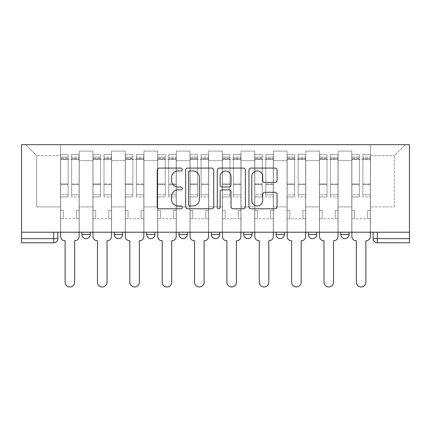 <?xml version="1.0" encoding="UTF-8"?>
<svg xmlns="http://www.w3.org/2000/svg" width="431" height="431" viewBox="0 0 431 431"><rect width="100%" height="100%" fill="white"/><g stroke="black" fill="none" stroke-linecap="round" stroke-linejoin="round"><path stroke-width="0.32" stroke-dasharray="2.15 1.62" d="M182.313 169.502A1.428 1.428 0 0 0 180.885 168.079L159.255 168.079A2.036 2.036 0 0 0 157.218 170.116L157.218 206.761A2.036 2.036 0 0 0 159.255 208.798L180.885 208.798A1.428 1.428 0 0 0 182.313 207.376A1.428 1.428 0 0 0 180.885 205.948L178.089 205.948A6.513 6.513 0 0 1 171.57 199.434L171.57 196.38A6.513 6.513 0 0 1 178.089 189.866L180.885 189.866A1.428 1.428 0 0 0 182.313 188.439A1.428 1.428 0 0 0 180.885 187.011L178.089 187.011A6.513 6.513 0 0 1 171.57 180.497L171.57 177.443A6.513 6.513 0 0 1 178.089 170.929L180.885 170.929A1.428 1.428 0 0 0 182.313 169.502M340.792 232.207L349.088 232.207L340.792 232.207L340.792 234.491A4.148 4.148 0 0 0 344.94 238.639A4.148 4.148 0 0 0 349.088 234.491L340.792 234.491M308.429 232.207L316.726 232.207L316.726 234.491A4.148 4.148 0 0 1 312.577 238.639A4.148 4.148 0 0 1 308.429 234.491L308.429 232.207L316.726 232.207M276.072 232.207L284.368 232.207L284.368 234.491A4.148 4.148 0 0 1 280.22 238.639A4.148 4.148 0 0 1 276.072 234.491L276.072 232.207L284.368 232.207M252.006 232.207L243.709 232.207L252.006 232.207L252.006 234.491L243.709 234.491A4.148 4.148 0 0 0 247.857 238.639M243.709 232.207L243.709 234.491M219.648 232.207L211.352 232.207L219.648 232.207L219.648 234.491A4.148 4.148 0 0 1 215.5 238.639A4.148 4.148 0 0 0 219.648 234.491L211.352 234.491M178.994 232.207L187.291 232.207L178.994 232.207L178.994 234.491A4.148 4.148 0 0 0 183.143 238.639M146.632 232.207L154.928 232.207L146.632 232.207M114.274 232.207L122.571 232.207L114.274 232.207M81.912 232.207L90.208 232.207L81.912 232.207M373.149 232.207L373.149 238.639A4.148 4.148 0 0 0 377.297 242.788L409.45 242.788L409.45 238.639L373.149 238.639A4.148 4.148 0 0 0 377.297 242.788L377.297 232.207L373.149 232.207L409.45 232.207L409.45 144.671L21.55 144.671L21.55 232.207L409.45 232.207L409.45 238.639M57.851 232.207L57.851 238.639L21.55 238.639L21.55 242.788L53.703 242.788L53.703 232.207L57.851 232.207L21.55 232.207L21.55 238.639M79.218 160.644L79.218 206.902L79.218 160.644L92.907 160.644L92.907 151.098L92.907 206.902L92.907 160.644L79.218 160.644M79.218 232.207L79.218 151.098L92.907 151.098L79.218 151.098L79.218 232.207L79.218 218.722L60.55 218.722L79.218 218.722L79.218 232.207L60.55 232.207L60.55 144.671L370.45 144.671L25.698 144.671L60.55 144.671L60.55 206.902L60.55 155.666L36.694 155.666L60.55 155.666L60.55 144.671L60.55 232.207L60.55 218.722L60.55 232.207L79.218 232.207M92.907 232.207L92.907 151.098L79.218 151.098L92.907 151.098L92.907 232.207L92.907 218.722L111.575 218.722L92.907 218.722L92.907 232.207L111.575 232.207L111.575 151.098L111.575 160.644L111.575 151.098L125.265 151.098L125.265 160.644L125.265 151.098L111.575 151.098L111.575 232.207L111.575 218.722L111.575 232.207L92.907 232.207M111.575 206.902L111.575 160.644L111.575 206.902L125.265 206.902L125.265 160.644L125.265 206.902L111.575 206.902M125.265 232.207L125.265 151.098L111.575 151.098L125.265 151.098L125.265 232.207L125.265 218.722L143.938 218.722L125.265 218.722L125.265 232.207L143.938 232.207L143.938 151.098L143.938 160.644L143.938 151.098L157.627 151.098L157.627 160.644L157.627 151.098L143.938 151.098L143.938 232.207L143.938 218.722L143.938 232.207L125.265 232.207M143.938 206.902L143.938 160.644L143.938 206.902L157.627 206.902L157.627 160.644L157.627 206.902L143.938 206.902M157.627 232.207L157.627 151.098L143.938 151.098L157.627 151.098L157.627 232.207L157.627 218.722L176.295 218.722L157.627 218.722L157.627 232.207L176.295 232.207L176.295 151.098L176.295 160.644L176.295 151.098L189.985 151.098L189.985 160.644L189.985 151.098L176.295 151.098L176.295 232.207L176.295 218.722L176.295 232.207L157.627 232.207M176.295 206.902L176.295 160.644L176.295 206.902L189.985 206.902L189.985 160.644L189.985 206.902L176.295 206.902M189.985 232.207L189.985 151.098L176.295 151.098L189.985 151.098L189.985 232.207L189.985 218.722L208.652 218.722L189.985 218.722L189.985 232.207L208.652 232.207L208.652 151.098L208.652 160.644L208.652 151.098L222.348 151.098L222.348 160.644L222.348 151.098L208.652 151.098L208.652 232.207L208.652 218.722L208.652 232.207L189.985 232.207M208.652 206.902L208.652 160.644L208.652 206.902L222.348 206.902L222.348 160.644L222.348 206.902L208.652 206.902M222.348 232.207L222.348 151.098L208.652 151.098L222.348 151.098L222.348 232.207L222.348 218.722L241.015 218.722L222.348 218.722L222.348 232.207L241.015 232.207L241.015 151.098L241.015 160.644L241.015 151.098L254.705 151.098L254.705 160.644L254.705 151.098L241.015 151.098L241.015 232.207L241.015 218.722L241.015 232.207L222.348 232.207M241.015 206.902L241.015 160.644L241.015 206.902L254.705 206.902L254.705 160.644L254.705 206.902L241.015 206.902M254.705 232.207L254.705 151.098L241.015 151.098L254.705 151.098L254.705 232.207L254.705 218.722L273.373 218.722L254.705 218.722L254.705 232.207L273.373 232.207L273.373 151.098L273.373 160.644L273.373 151.098L287.062 151.098L287.062 160.644L287.062 151.098L273.373 151.098L273.373 232.207L273.373 218.722L273.373 232.207L254.705 232.207M273.373 206.902L273.373 160.644L273.373 206.902L287.062 206.902L287.062 160.644L287.062 206.902L273.373 206.902M287.062 232.207L287.062 151.098L273.373 151.098L287.062 151.098L287.062 232.207L287.062 218.722L305.735 218.722L287.062 218.722L287.062 232.207L305.735 232.207L305.735 151.098L305.735 160.644L305.735 151.098L319.425 151.098L319.425 160.644L319.425 151.098L305.735 151.098L305.735 232.207L305.735 218.722L305.735 232.207L287.062 232.207M305.735 206.902L305.735 160.644L305.735 206.902L319.425 206.902L319.425 160.644L319.425 206.902L305.735 206.902M319.425 232.207L319.425 151.098L305.735 151.098L319.425 151.098L319.425 232.207L319.425 218.722L338.093 218.722L319.425 218.722L319.425 232.207L338.093 232.207L338.093 151.098L338.093 160.644L338.093 151.098L351.782 151.098L351.782 160.644L351.782 151.098L338.093 151.098L338.093 232.207L338.093 218.722L338.093 232.207L319.425 232.207M338.093 206.902L338.093 160.644L338.093 206.902L351.782 206.902L351.782 160.644L351.782 206.902L338.093 206.902M351.782 232.207L351.782 151.098L338.093 151.098L351.782 151.098L351.782 232.207L351.782 218.722L370.45 218.722L351.782 218.722L351.782 232.207L370.45 232.207L370.45 144.671L405.302 144.671L370.45 144.671L370.45 155.666L394.306 155.666L370.45 155.666L370.45 206.902L370.45 144.671L370.45 232.207L351.782 232.207L370.45 232.207L370.45 218.722L370.45 232.207L351.782 232.207M79.218 206.902L92.907 206.902L79.218 206.902M36.694 206.902L36.694 155.666L36.694 206.902L60.55 206.902L36.694 206.902M394.306 206.902L394.306 155.666L405.302 144.671L394.306 155.666L394.306 206.902L370.45 206.902L394.306 206.902M409.45 232.207L377.297 232.207M21.55 232.207L53.703 232.207M154.928 234.491A4.148 4.148 0 0 1 150.78 238.639A4.148 4.148 0 0 1 146.632 234.491L154.928 234.491A4.148 4.148 0 0 1 150.78 238.639M25.698 144.671L36.694 155.666L25.698 144.671M213.717 206.761L213.717 170.116A2.036 2.036 0 0 0 211.68 168.079L187.657 168.079A2.036 2.036 0 0 0 185.621 170.116L185.621 206.761A2.036 2.036 0 0 0 187.657 208.798L211.68 208.798A2.036 2.036 0 0 0 213.717 206.761M189.899 170.929A1.428 1.428 0 0 0 188.471 172.352L188.471 204.526A1.428 1.428 0 0 0 189.899 205.948L192.851 205.948A6.513 6.513 0 0 0 199.364 199.434L199.364 177.443A6.513 6.513 0 0 0 192.851 170.929L189.899 170.929M219.32 168.079L243.343 168.079A2.036 2.036 0 0 1 245.379 170.116L245.379 206.761A2.036 2.036 0 0 1 243.343 208.798L233.063 208.798A2.036 2.036 0 0 1 231.027 206.761L231.027 191.897A2.036 2.036 0 0 0 228.99 189.866L222.17 189.866A2.036 2.036 0 0 0 220.133 191.897L220.133 207.376A1.428 1.428 0 0 1 218.706 208.798A1.428 1.428 0 0 1 217.283 207.376L217.283 170.116A2.036 2.036 0 0 1 219.32 168.079M231.027 176.478A5.447 5.447 0 0 0 225.58 171.032A5.447 5.447 0 0 0 220.133 176.478L220.133 184.974A2.036 2.036 0 0 0 222.17 187.011L228.99 187.011A2.036 2.036 0 0 0 231.027 184.974L231.027 176.478M264.72 182.432L275.005 182.432A2.036 2.036 0 0 0 277.041 180.395L277.041 170.116A2.036 2.036 0 0 0 275.005 168.079L250.977 168.079A2.036 2.036 0 0 0 248.94 170.116L248.94 206.761A2.036 2.036 0 0 0 250.977 208.798L275.005 208.798A2.036 2.036 0 0 0 277.041 206.761L277.041 194.343A2.036 2.036 0 0 0 275.005 192.307L264.72 192.307A2.036 2.036 0 0 0 262.689 194.343L262.689 200.501A5.447 5.447 0 0 1 257.242 205.948A5.447 5.447 0 0 1 251.796 200.501L251.796 176.376A5.447 5.447 0 0 1 257.242 170.929A5.447 5.447 0 0 1 262.689 176.376L262.689 180.395A2.036 2.036 0 0 0 264.72 182.432M79.11 236.565L79.11 218.722L76.416 218.722L76.416 210.425L76.416 218.722L76.416 210.425L76.416 218.722L79.11 218.722L79.11 210.425L76.416 210.425L79.11 210.425L76.416 210.425L79.11 210.425L79.11 159.605L79.11 232.207L79.11 218.722L76.416 218.722L79.11 218.722L79.11 157.116L79.11 194.828L71.643 194.828L79.11 194.828L79.11 196.945L79.11 154.422L79.11 236.565A4.148 4.148 0 0 1 74.962 240.713A4.148 4.148 0 0 0 79.11 236.565A4.148 4.148 0 0 1 74.962 240.713L74.655 240.713L74.655 282.197A4.773 4.773 0 0 1 69.881 286.971A4.773 4.773 0 0 1 65.113 282.197A4.773 4.773 0 0 0 69.881 286.971A4.773 4.773 0 0 0 74.655 282.197A4.773 4.773 0 0 1 69.881 286.971A4.773 4.773 0 0 1 65.113 282.197L65.113 240.713L64.801 240.713A4.148 4.148 0 0 1 60.652 236.565A4.148 4.148 0 0 0 64.801 240.713A4.148 4.148 0 0 1 60.652 236.565L60.652 218.722L63.346 218.722L60.652 218.722L60.652 232.207L60.652 157.116L60.652 194.828L68.12 194.828L68.12 184.63L60.652 184.63L60.652 196.945L68.12 196.945L68.12 154.422L68.12 159.605L71.643 159.605L60.652 159.605L60.652 236.565M71.643 158.953L71.643 157.116L71.643 159.605L79.11 159.605L79.11 157.116L79.11 196.945L71.643 196.945L79.11 196.945L79.11 154.422L79.11 159.605L71.643 159.605L79.11 159.605L71.643 159.605L71.643 154.422L71.643 159.605L71.643 157.116L79.11 157.116L71.643 157.116L71.643 184.63L79.11 184.63L71.643 184.63L71.643 196.945L71.643 154.422L79.11 154.422L71.643 154.422L71.643 158.242L79.11 158.242L71.643 158.242L71.643 183.918L79.11 183.918L71.643 183.918L71.643 196.945L71.643 158.953L79.11 158.953L71.643 158.953M60.652 210.425L60.652 157.116L60.652 184.63L68.12 184.63L68.12 157.116L68.12 159.605L60.652 159.605L68.12 159.605L68.12 157.116L60.652 157.116L68.12 157.116L68.12 196.945L60.652 196.945L60.652 154.422L60.652 159.605L68.12 159.605L68.12 154.422L60.652 154.422L60.652 218.722L63.346 218.722L63.346 210.425L60.652 210.425L63.346 210.425L60.652 210.425L63.346 210.425L63.346 218.722L63.346 210.425L63.346 218.722L60.652 218.722L60.652 210.425M65.113 282.197L65.113 240.713L64.801 240.713M68.12 194.828L60.652 194.828L60.652 196.945L60.652 154.422L68.12 154.422L68.12 158.242L60.652 158.242L68.12 158.242L68.12 183.918L60.652 183.918L68.12 183.918L68.12 194.828M74.962 240.713L74.655 240.713L74.655 282.197M111.473 236.565L111.473 218.722L108.774 218.722L108.774 210.425L108.774 218.722L108.774 210.425L108.774 218.722L111.473 218.722L111.473 210.425L108.774 210.425L111.473 210.425L108.774 210.425L111.473 210.425L111.473 159.605L111.473 232.207L111.473 218.722L108.774 218.722L111.473 218.722L111.473 157.116L111.473 194.828L104.006 194.828L111.473 194.828L111.473 196.945L111.473 154.422L111.473 236.565A4.148 4.148 0 0 1 107.324 240.713A4.148 4.148 0 0 0 111.473 236.565A4.148 4.148 0 0 1 107.324 240.713L107.012 240.713L107.012 282.197A4.773 4.773 0 0 1 102.244 286.971A4.773 4.773 0 0 1 97.471 282.197A4.773 4.773 0 0 0 102.244 286.971A4.773 4.773 0 0 0 107.012 282.197A4.773 4.773 0 0 1 102.244 286.971A4.773 4.773 0 0 1 97.471 282.197L97.471 240.713L97.158 240.713A4.148 4.148 0 0 1 93.01 236.565A4.148 4.148 0 0 0 97.158 240.713A4.148 4.148 0 0 1 93.01 236.565L93.01 218.722L95.709 218.722L93.01 218.722L93.01 232.207L93.01 157.116L93.01 194.828L100.477 194.828L100.477 184.63L93.01 184.63L93.01 196.945L100.477 196.945L100.477 154.422L100.477 159.605L104.006 159.605L93.01 159.605L93.01 236.565M104.006 158.953L104.006 157.116L104.006 159.605L111.473 159.605L111.473 157.116L111.473 196.945L104.006 196.945L111.473 196.945L111.473 154.422L111.473 159.605L104.006 159.605L111.473 159.605L104.006 159.605L104.006 154.422L104.006 159.605L104.006 157.116L111.473 157.116L104.006 157.116L104.006 184.63L111.473 184.63L104.006 184.63L104.006 196.945L104.006 154.422L111.473 154.422L104.006 154.422L104.006 158.242L111.473 158.242L104.006 158.242L104.006 183.918L111.473 183.918L104.006 183.918L104.006 196.945L104.006 158.953L111.473 158.953L104.006 158.953M93.01 210.425L93.01 157.116L93.01 184.63L100.477 184.63L100.477 157.116L100.477 159.605L93.01 159.605L100.477 159.605L100.477 157.116L93.01 157.116L100.477 157.116L100.477 196.945L93.01 196.945L93.01 154.422L93.01 159.605L100.477 159.605L100.477 154.422L93.01 154.422L93.01 218.722L95.709 218.722L95.709 210.425L93.01 210.425L95.709 210.425L93.01 210.425L95.709 210.425L95.709 218.722L95.709 210.425L95.709 218.722L93.01 218.722L93.01 210.425M143.83 236.565L143.83 218.722L141.136 218.722L141.136 210.425L141.136 218.722L141.136 210.425L141.136 218.722L143.83 218.722L143.83 210.425L141.136 210.425L143.83 210.425L141.136 210.425L143.83 210.425L143.83 159.605L143.83 232.207L143.83 218.722L141.136 218.722L143.83 218.722L143.83 157.116L143.83 194.828L136.363 194.828L143.83 194.828L143.83 196.945L143.83 154.422L143.83 236.565A4.148 4.148 0 0 1 139.682 240.713A4.148 4.148 0 0 0 143.83 236.565A4.148 4.148 0 0 1 139.682 240.713L139.375 240.713L139.375 282.197A4.773 4.773 0 0 1 134.601 286.971A4.773 4.773 0 0 1 129.828 282.197A4.773 4.773 0 0 0 134.601 286.971A4.773 4.773 0 0 0 139.375 282.197A4.773 4.773 0 0 1 134.601 286.971A4.773 4.773 0 0 1 129.828 282.197L129.828 240.713L129.521 240.713A4.148 4.148 0 0 1 125.373 236.565A4.148 4.148 0 0 0 129.521 240.713A4.148 4.148 0 0 1 125.373 236.565L125.373 218.722L128.066 218.722L125.373 218.722L125.373 232.207L125.373 157.116L125.373 194.828L132.84 194.828L132.84 184.63L125.373 184.63L125.373 196.945L132.84 196.945L132.84 154.422L132.84 159.605L136.363 159.605L125.373 159.605L125.373 236.565M136.363 158.953L136.363 157.116L136.363 159.605L143.83 159.605L143.83 157.116L143.83 196.945L136.363 196.945L143.83 196.945L143.83 154.422L143.83 159.605L136.363 159.605L143.83 159.605L136.363 159.605L136.363 154.422L136.363 159.605L136.363 157.116L143.83 157.116L136.363 157.116L136.363 184.63L143.83 184.63L136.363 184.63L136.363 196.945L136.363 154.422L143.83 154.422L136.363 154.422L136.363 158.242L143.83 158.242L136.363 158.242L136.363 183.918L143.83 183.918L136.363 183.918L136.363 196.945L136.363 158.953L143.83 158.953L136.363 158.953M125.373 210.425L125.373 157.116L125.373 184.63L132.84 184.63L132.84 157.116L132.84 159.605L125.373 159.605L132.84 159.605L132.84 157.116L125.373 157.116L132.84 157.116L132.84 196.945L125.373 196.945L125.373 154.422L125.373 159.605L132.84 159.605L132.84 154.422L125.373 154.422L125.373 218.722L128.066 218.722L128.066 210.425L125.373 210.425L128.066 210.425L125.373 210.425L128.066 210.425L128.066 218.722L128.066 210.425L128.066 218.722L125.373 218.722L125.373 210.425M97.471 282.197L97.471 240.713L97.158 240.713M100.477 194.828L93.01 194.828L93.01 196.945L93.01 154.422L100.477 154.422L100.477 158.242L93.01 158.242L100.477 158.242L100.477 183.918L93.01 183.918L100.477 183.918L100.477 194.828M107.324 240.713L107.012 240.713L107.012 282.197M129.828 282.197L129.828 240.713L129.521 240.713M132.84 194.828L125.373 194.828L125.373 196.945L125.373 154.422L132.84 154.422L132.84 158.242L125.373 158.242L132.84 158.242L132.84 183.918L125.373 183.918L132.84 183.918L132.84 194.828M139.682 240.713L139.375 240.713L139.375 282.197M176.193 236.565L176.193 218.722L173.494 218.722L173.494 210.425L173.494 218.722L173.494 210.425L173.494 218.722L176.193 218.722L176.193 210.425L173.494 210.425L176.193 210.425L173.494 210.425L176.193 210.425L176.193 159.605L176.193 232.207L176.193 218.722L173.494 218.722L176.193 218.722L176.193 157.116L176.193 194.828L168.726 194.828L176.193 194.828L176.193 196.945L176.193 154.422L176.193 236.565A4.148 4.148 0 0 1 172.044 240.713A4.148 4.148 0 0 0 176.193 236.565A4.148 4.148 0 0 1 172.044 240.713L171.732 240.713L171.732 282.197A4.773 4.773 0 0 1 166.959 286.971A4.773 4.773 0 0 1 162.191 282.197A4.773 4.773 0 0 0 166.959 286.971A4.773 4.773 0 0 0 171.732 282.197A4.773 4.773 0 0 1 166.959 286.971A4.773 4.773 0 0 1 162.191 282.197L162.191 240.713L161.878 240.713A4.148 4.148 0 0 1 157.73 236.565A4.148 4.148 0 0 0 161.878 240.713A4.148 4.148 0 0 1 157.73 236.565L157.73 218.722L160.429 218.722L157.73 218.722L157.73 232.207L157.73 157.116L157.73 194.828L165.197 194.828L165.197 184.63L157.73 184.63L157.73 196.945L165.197 196.945L165.197 154.422L165.197 159.605L168.726 159.605L157.73 159.605L157.73 236.565M168.726 158.953L168.726 157.116L168.726 159.605L176.193 159.605L176.193 157.116L176.193 196.945L168.726 196.945L176.193 196.945L176.193 154.422L176.193 159.605L168.726 159.605L176.193 159.605L168.726 159.605L168.726 154.422L168.726 159.605L168.726 157.116L176.193 157.116L168.726 157.116L168.726 184.63L176.193 184.63L168.726 184.63L168.726 196.945L168.726 154.422L176.193 154.422L168.726 154.422L168.726 158.242L176.193 158.242L168.726 158.242L168.726 183.918L176.193 183.918L168.726 183.918L168.726 196.945L168.726 158.953L176.193 158.953L168.726 158.953M157.73 210.425L157.73 157.116L157.73 184.63L165.197 184.63L165.197 157.116L165.197 159.605L157.73 159.605L165.197 159.605L165.197 157.116L157.73 157.116L165.197 157.116L165.197 196.945L157.73 196.945L157.73 154.422L157.73 159.605L165.197 159.605L165.197 154.422L157.73 154.422L157.73 218.722L160.429 218.722L160.429 210.425L157.73 210.425L160.429 210.425L157.73 210.425L160.429 210.425L160.429 218.722L160.429 210.425L160.429 218.722L157.73 218.722L157.73 210.425M208.55 236.565L208.55 218.722L205.856 218.722L205.856 210.425L205.856 218.722L205.856 210.425L205.856 218.722L208.55 218.722L208.55 210.425L205.856 210.425L208.55 210.425L205.856 210.425L208.55 210.425L208.55 159.605L208.55 232.207L208.55 218.722L205.856 218.722L208.55 218.722L208.55 157.116L208.55 194.828L201.083 194.828L208.55 194.828L208.55 196.945L208.55 154.422L208.55 236.565A4.148 4.148 0 0 1 204.402 240.713A4.148 4.148 0 0 0 208.55 236.565A4.148 4.148 0 0 1 204.402 240.713L204.089 240.713L204.089 282.197A4.773 4.773 0 0 1 199.321 286.971A4.773 4.773 0 0 1 194.548 282.197A4.773 4.773 0 0 0 199.321 286.971A4.773 4.773 0 0 0 204.089 282.197A4.773 4.773 0 0 1 199.321 286.971A4.773 4.773 0 0 1 194.548 282.197L194.548 240.713L194.236 240.713A4.148 4.148 0 0 1 190.087 236.565A4.148 4.148 0 0 0 194.236 240.713A4.148 4.148 0 0 1 190.087 236.565L190.087 218.722L192.786 218.722L190.087 218.722L190.087 232.207L190.087 157.116L190.087 194.828L197.56 194.828L197.56 184.63L190.087 184.63L190.087 196.945L197.56 196.945L197.56 154.422L197.56 159.605L201.083 159.605L190.087 159.605L190.087 236.565M201.083 158.953L201.083 157.116L201.083 159.605L208.55 159.605L208.55 157.116L208.55 196.945L201.083 196.945L208.55 196.945L208.55 154.422L208.55 159.605L201.083 159.605L208.55 159.605L201.083 159.605L201.083 154.422L201.083 159.605L201.083 157.116L208.55 157.116L201.083 157.116L201.083 184.63L208.55 184.63L201.083 184.63L201.083 196.945L201.083 154.422L208.55 154.422L201.083 154.422L201.083 158.242L208.55 158.242L201.083 158.242L201.083 183.918L208.55 183.918L201.083 183.918L201.083 196.945L201.083 158.953L208.55 158.953L201.083 158.953M190.087 210.425L190.087 157.116L190.087 184.63L197.56 184.63L197.56 157.116L197.56 159.605L190.087 159.605L197.56 159.605L197.56 157.116L190.087 157.116L197.56 157.116L197.56 196.945L190.087 196.945L190.087 154.422L190.087 159.605L197.56 159.605L197.56 154.422L190.087 154.422L190.087 218.722L192.786 218.722L192.786 210.425L190.087 210.425L192.786 210.425L190.087 210.425L192.786 210.425L192.786 218.722L192.786 210.425L192.786 218.722L190.087 218.722L190.087 210.425M240.913 236.565L240.913 218.722L238.214 218.722L238.214 210.425L238.214 218.722L238.214 210.425L238.214 218.722L240.913 218.722L240.913 210.425L238.214 210.425L240.913 210.425L238.214 210.425L240.913 210.425L240.913 159.605L240.913 232.207L240.913 218.722L238.214 218.722L240.913 218.722L240.913 157.116L240.913 194.828L233.44 194.828L240.913 194.828L240.913 196.945L240.913 154.422L240.913 236.565A4.148 4.148 0 0 1 236.764 240.713A4.148 4.148 0 0 0 240.913 236.565A4.148 4.148 0 0 1 236.764 240.713L236.452 240.713L236.452 282.197A4.773 4.773 0 0 1 231.679 286.971A4.773 4.773 0 0 1 226.911 282.197A4.773 4.773 0 0 0 231.679 286.971A4.773 4.773 0 0 0 236.452 282.197A4.773 4.773 0 0 1 231.679 286.971A4.773 4.773 0 0 1 226.911 282.197L226.911 240.713L226.598 240.713A4.148 4.148 0 0 1 222.45 236.565A4.148 4.148 0 0 0 226.598 240.713A4.148 4.148 0 0 1 222.45 236.565L222.45 218.722L225.144 218.722L222.45 218.722L222.45 232.207L222.45 157.116L222.45 194.828L229.917 194.828L229.917 184.63L222.45 184.63L222.45 196.945L229.917 196.945L229.917 154.422L229.917 159.605L233.44 159.605L222.45 159.605L222.45 236.565M233.44 158.953L233.44 157.116L233.44 159.605L240.913 159.605L240.913 157.116L240.913 196.945L233.44 196.945L240.913 196.945L240.913 154.422L240.913 159.605L233.44 159.605L240.913 159.605L233.44 159.605L233.44 154.422L233.44 159.605L233.44 157.116L240.913 157.116L233.44 157.116L233.44 184.63L240.913 184.63L233.44 184.63L233.44 196.945L233.44 154.422L240.913 154.422L233.44 154.422L233.44 158.242L240.913 158.242L233.44 158.242L233.44 183.918L240.913 183.918L233.44 183.918L233.44 196.945L233.44 158.953L240.913 158.953L233.44 158.953M222.45 210.425L222.45 157.116L222.45 184.63L229.917 184.63L229.917 157.116L229.917 159.605L222.45 159.605L229.917 159.605L229.917 157.116L222.45 157.116L229.917 157.116L229.917 196.945L222.45 196.945L222.45 154.422L222.45 159.605L229.917 159.605L229.917 154.422L222.45 154.422L222.45 218.722L225.144 218.722L225.144 210.425L222.45 210.425L225.144 210.425L222.45 210.425L225.144 210.425L225.144 218.722L225.144 210.425L225.144 218.722L222.45 218.722L222.45 210.425M162.191 282.197L162.191 240.713L161.878 240.713M165.197 194.828L157.73 194.828L157.73 196.945L157.73 154.422L165.197 154.422L165.197 158.242L157.73 158.242L165.197 158.242L165.197 183.918L157.73 183.918L165.197 183.918L165.197 194.828M172.044 240.713L171.732 240.713L171.732 282.197M194.548 282.197L194.548 240.713L194.236 240.713M197.56 194.828L190.087 194.828L190.087 196.945L190.087 154.422L197.56 154.422L197.56 158.242L190.087 158.242L197.56 158.242L197.56 183.918L190.087 183.918L197.56 183.918L197.56 194.828M204.402 240.713L204.089 240.713L204.089 282.197M226.911 282.197L226.911 240.713L226.598 240.713M229.917 194.828L222.45 194.828L222.45 196.945L222.45 154.422L229.917 154.422L229.917 158.242L222.45 158.242L229.917 158.242L229.917 183.918L222.45 183.918L229.917 183.918L229.917 194.828M236.764 240.713L236.452 240.713L236.452 282.197M273.27 236.565L273.27 218.722L270.571 218.722L270.571 210.425L270.571 218.722L270.571 210.425L270.571 218.722L273.27 218.722L273.27 210.425L270.571 210.425L273.27 210.425L270.571 210.425L273.27 210.425L273.27 159.605L273.27 232.207L273.27 218.722L270.571 218.722L273.27 218.722L273.27 157.116L273.27 194.828L265.803 194.828L273.27 194.828L273.27 196.945L273.27 154.422L273.27 236.565A4.148 4.148 0 0 1 269.122 240.713A4.148 4.148 0 0 0 273.27 236.565A4.148 4.148 0 0 1 269.122 240.713L268.809 240.713L268.809 282.197A4.773 4.773 0 0 1 264.041 286.971A4.773 4.773 0 0 1 259.268 282.197A4.773 4.773 0 0 0 264.041 286.971A4.773 4.773 0 0 0 268.809 282.197A4.773 4.773 0 0 1 264.041 286.971A4.773 4.773 0 0 1 259.268 282.197L259.268 240.713L258.956 240.713A4.148 4.148 0 0 1 254.807 236.565A4.148 4.148 0 0 0 258.956 240.713A4.148 4.148 0 0 1 254.807 236.565L254.807 218.722L257.506 218.722L254.807 218.722L254.807 232.207L254.807 157.116L254.807 194.828L262.274 194.828L262.274 184.63L254.807 184.63L254.807 196.945L262.274 196.945L262.274 154.422L262.274 159.605L265.803 159.605L254.807 159.605L254.807 236.565M265.803 158.953L265.803 157.116L265.803 159.605L273.27 159.605L273.27 157.116L273.27 196.945L265.803 196.945L273.27 196.945L273.27 154.422L273.27 159.605L265.803 159.605L273.27 159.605L265.803 159.605L265.803 154.422L265.803 159.605L265.803 157.116L273.27 157.116L265.803 157.116L265.803 184.63L273.27 184.63L265.803 184.63L265.803 196.945L265.803 154.422L273.27 154.422L265.803 154.422L265.803 158.242L273.27 158.242L265.803 158.242L265.803 183.918L273.27 183.918L265.803 183.918L265.803 196.945L265.803 158.953L273.27 158.953L265.803 158.953M254.807 210.425L254.807 157.116L254.807 184.63L262.274 184.63L262.274 157.116L262.274 159.605L254.807 159.605L262.274 159.605L262.274 157.116L254.807 157.116L262.274 157.116L262.274 196.945L254.807 196.945L254.807 154.422L254.807 159.605L262.274 159.605L262.274 154.422L254.807 154.422L254.807 218.722L257.506 218.722L257.506 210.425L254.807 210.425L257.506 210.425L254.807 210.425L257.506 210.425L257.506 218.722L257.506 210.425L257.506 218.722L254.807 218.722L254.807 210.425M259.268 282.197L259.268 240.713L258.956 240.713M262.274 194.828L254.807 194.828L254.807 196.945L254.807 154.422L262.274 154.422L262.274 158.242L254.807 158.242L262.274 158.242L262.274 183.918L254.807 183.918L262.274 183.918L262.274 194.828M269.122 240.713L268.809 240.713L268.809 282.197M305.627 236.565L305.627 218.722L302.934 218.722L302.934 210.425L302.934 218.722L302.934 210.425L302.934 218.722L305.627 218.722L305.627 210.425L302.934 210.425L305.627 210.425L302.934 210.425L305.627 210.425L305.627 159.605L305.627 232.207L305.627 218.722L302.934 218.722L305.627 218.722L305.627 157.116L305.627 194.828L298.16 194.828L305.627 194.828L305.627 196.945L305.627 154.422L305.627 236.565A4.148 4.148 0 0 1 301.479 240.713A4.148 4.148 0 0 0 305.627 236.565A4.148 4.148 0 0 1 301.479 240.713L301.172 240.713L301.172 282.197A4.773 4.773 0 0 1 296.399 286.971A4.773 4.773 0 0 1 291.625 282.197A4.773 4.773 0 0 0 296.399 286.971A4.773 4.773 0 0 0 301.172 282.197A4.773 4.773 0 0 1 296.399 286.971A4.773 4.773 0 0 1 291.625 282.197L291.625 240.713L291.318 240.713A4.148 4.148 0 0 1 287.17 236.565A4.148 4.148 0 0 0 291.318 240.713A4.148 4.148 0 0 1 287.17 236.565L287.17 218.722L289.864 218.722L287.17 218.722L287.17 232.207L287.17 157.116L287.17 194.828L294.637 194.828L294.637 184.63L287.17 184.63L287.17 196.945L294.637 196.945L294.637 154.422L294.637 159.605L298.16 159.605L287.17 159.605L287.17 236.565M298.16 158.953L298.16 157.116L298.16 159.605L305.627 159.605L305.627 157.116L305.627 196.945L298.16 196.945L305.627 196.945L305.627 154.422L305.627 159.605L298.16 159.605L305.627 159.605L298.16 159.605L298.16 154.422L298.16 159.605L298.16 157.116L305.627 157.116L298.16 157.116L298.16 184.63L305.627 184.63L298.16 184.63L298.16 196.945L298.16 154.422L305.627 154.422L298.16 154.422L298.16 158.242L305.627 158.242L298.16 158.242L298.16 183.918L305.627 183.918L298.16 183.918L298.16 196.945L298.16 158.953L305.627 158.953L298.16 158.953M287.17 210.425L287.17 157.116L287.17 184.63L294.637 184.63L294.637 157.116L294.637 159.605L287.17 159.605L294.637 159.605L294.637 157.116L287.17 157.116L294.637 157.116L294.637 196.945L287.17 196.945L287.17 154.422L287.17 159.605L294.637 159.605L294.637 154.422L287.17 154.422L287.17 218.722L289.864 218.722L289.864 210.425L287.17 210.425L289.864 210.425L287.17 210.425L289.864 210.425L289.864 218.722L289.864 210.425L289.864 218.722L287.17 218.722L287.17 210.425M291.625 282.197L291.625 240.713L291.318 240.713M294.637 194.828L287.17 194.828L287.17 196.945L287.17 154.422L294.637 154.422L294.637 158.242L287.17 158.242L294.637 158.242L294.637 183.918L287.17 183.918L294.637 183.918L294.637 194.828M301.479 240.713L301.172 240.713L301.172 282.197M337.99 236.565L337.99 218.722L335.291 218.722L335.291 210.425L335.291 218.722L335.291 210.425L335.291 218.722L337.99 218.722L337.99 210.425L335.291 210.425L337.99 210.425L335.291 210.425L337.99 210.425L337.99 159.605L337.99 232.207L337.99 218.722L335.291 218.722L337.99 218.722L337.99 157.116L337.99 194.828L330.523 194.828L337.99 194.828L337.99 196.945L337.99 154.422L337.99 236.565A4.148 4.148 0 0 1 333.842 240.713A4.148 4.148 0 0 0 337.99 236.565A4.148 4.148 0 0 1 333.842 240.713L333.529 240.713L333.529 282.197A4.773 4.773 0 0 1 328.756 286.971A4.773 4.773 0 0 1 323.988 282.197A4.773 4.773 0 0 0 328.756 286.971A4.773 4.773 0 0 0 333.529 282.197A4.773 4.773 0 0 1 328.756 286.971A4.773 4.773 0 0 1 323.988 282.197L323.988 240.713L323.676 240.713A4.148 4.148 0 0 1 319.527 236.565A4.148 4.148 0 0 0 323.676 240.713A4.148 4.148 0 0 1 319.527 236.565L319.527 218.722L322.226 218.722L319.527 218.722L319.527 232.207L319.527 157.116L319.527 194.828L326.994 194.828L326.994 184.63L319.527 184.63L319.527 196.945L326.994 196.945L326.994 154.422L326.994 159.605L330.523 159.605L319.527 159.605L319.527 236.565M330.523 158.953L330.523 157.116L330.523 159.605L337.99 159.605L337.99 157.116L337.99 196.945L330.523 196.945L337.99 196.945L337.99 154.422L337.99 159.605L330.523 159.605L337.99 159.605L330.523 159.605L330.523 154.422L330.523 159.605L330.523 157.116L337.99 157.116L330.523 157.116L330.523 184.63L337.99 184.63L330.523 184.63L330.523 196.945L330.523 154.422L337.99 154.422L330.523 154.422L330.523 158.242L337.99 158.242L330.523 158.242L330.523 183.918L337.99 183.918L330.523 183.918L330.523 196.945L330.523 158.953L337.99 158.953L330.523 158.953M319.527 210.425L319.527 157.116L319.527 184.63L326.994 184.63L326.994 157.116L326.994 159.605L319.527 159.605L326.994 159.605L326.994 157.116L319.527 157.116L326.994 157.116L326.994 196.945L319.527 196.945L319.527 154.422L319.527 159.605L326.994 159.605L326.994 154.422L319.527 154.422L319.527 218.722L322.226 218.722L322.226 210.425L319.527 210.425L322.226 210.425L319.527 210.425L322.226 210.425L322.226 218.722L322.226 210.425L322.226 218.722L319.527 218.722L319.527 210.425M323.988 282.197L323.988 240.713L323.676 240.713M326.994 194.828L319.527 194.828L319.527 196.945L319.527 154.422L326.994 154.422L326.994 158.242L319.527 158.242L326.994 158.242L326.994 183.918L319.527 183.918L326.994 183.918L326.994 194.828M333.842 240.713L333.529 240.713L333.529 282.197M370.348 236.565L370.348 218.722L367.654 218.722L367.654 210.425L367.654 218.722L367.654 210.425L367.654 218.722L370.348 218.722L370.348 210.425L367.654 210.425L370.348 210.425L367.654 210.425L370.348 210.425L370.348 159.605L370.348 232.207L370.348 218.722L367.654 218.722L370.348 218.722L370.348 157.116L370.348 194.828L362.88 194.828L370.348 194.828L370.348 196.945L370.348 154.422L370.348 236.565A4.148 4.148 0 0 1 366.199 240.713A4.148 4.148 0 0 0 370.348 236.565A4.148 4.148 0 0 1 366.199 240.713L365.887 240.713L365.887 282.197A4.773 4.773 0 0 1 361.119 286.971A4.773 4.773 0 0 1 356.345 282.197A4.773 4.773 0 0 0 361.119 286.971A4.773 4.773 0 0 0 365.887 282.197A4.773 4.773 0 0 1 361.119 286.971A4.773 4.773 0 0 1 356.345 282.197L356.345 240.713L356.038 240.713A4.148 4.148 0 0 1 351.89 236.565A4.148 4.148 0 0 0 356.038 240.713A4.148 4.148 0 0 1 351.89 236.565L351.89 218.722L354.584 218.722L351.89 218.722L351.89 232.207L351.89 157.116L351.89 194.828L359.357 194.828L359.357 184.63L351.89 184.63L351.89 196.945L359.357 196.945L359.357 154.422L359.357 159.605L362.88 159.605L351.89 159.605L351.89 236.565M362.88 158.953L362.88 157.116L362.88 159.605L370.348 159.605L370.348 157.116L370.348 196.945L362.88 196.945L370.348 196.945L370.348 154.422L370.348 159.605L362.88 159.605L370.348 159.605L362.88 159.605L362.88 154.422L362.88 159.605L362.88 157.116L370.348 157.116L362.88 157.116L362.88 184.63L370.348 184.63L362.88 184.63L362.88 196.945L362.88 154.422L370.348 154.422L362.88 154.422L362.88 158.242L370.348 158.242L362.88 158.242L362.88 183.918L370.348 183.918L362.88 183.918L362.88 196.945L362.88 158.953L370.348 158.953L362.88 158.953M351.89 210.425L351.89 157.116L351.89 184.63L359.357 184.63L359.357 157.116L359.357 159.605L351.89 159.605L359.357 159.605L359.357 157.116L351.89 157.116L359.357 157.116L359.357 196.945L351.89 196.945L351.89 154.422L351.89 159.605L359.357 159.605L359.357 154.422L351.89 154.422L351.89 218.722L354.584 218.722L354.584 210.425L351.89 210.425L354.584 210.425L351.89 210.425L354.584 210.425L354.584 218.722L354.584 210.425L354.584 218.722L351.89 218.722L351.89 210.425M356.345 282.197L356.345 240.713L356.038 240.713M359.357 194.828L351.89 194.828L351.89 196.945L351.89 154.422L359.357 154.422L359.357 158.242L351.89 158.242L359.357 158.242L359.357 183.918L351.89 183.918L359.357 183.918L359.357 194.828M366.199 240.713L365.887 240.713L365.887 282.197M312.577 238.639A4.148 4.148 0 0 0 316.726 234.491L308.429 234.491M280.22 238.639A4.148 4.148 0 0 0 284.368 234.491L276.072 234.491M187.291 234.491L178.994 234.491M122.571 234.491L114.274 234.491M90.208 234.491L81.912 234.491M351.782 160.644L338.093 160.644L351.782 160.644M319.425 160.644L305.735 160.644L319.425 160.644M287.062 160.644L273.373 160.644L287.062 160.644M254.705 160.644L241.015 160.644L254.705 160.644M222.348 160.644L208.652 160.644L222.348 160.644M189.985 160.644L176.295 160.644L189.985 160.644M157.627 160.644L143.938 160.644L157.627 160.644M125.265 160.644L111.575 160.644L125.265 160.644M349.088 234.491A4.148 4.148 0 0 1 344.94 238.639M60.652 158.953L68.12 158.953L60.652 158.953M93.01 158.953L100.477 158.953L93.01 158.953M125.373 158.953L132.84 158.953L125.373 158.953M157.73 158.953L165.197 158.953L157.73 158.953M190.087 158.953L197.56 158.953L190.087 158.953M222.45 158.953L229.917 158.953L222.45 158.953M254.807 158.953L262.274 158.953L254.807 158.953M287.17 158.953L294.637 158.953L287.17 158.953M319.527 158.953L326.994 158.953L319.527 158.953M351.89 158.953L359.357 158.953L351.89 158.953"/><path stroke-width="0.65" d="M182.313 169.502A1.428 1.428 0 0 0 180.885 168.079L159.255 168.079A2.036 2.036 0 0 0 157.218 170.116L157.218 206.761A2.036 2.036 0 0 0 159.255 208.798L180.885 208.798A1.428 1.428 0 0 0 182.313 207.376A1.428 1.428 0 0 0 180.885 205.948L178.089 205.948A6.513 6.513 0 0 1 171.57 199.434L171.57 196.38A6.513 6.513 0 0 1 178.089 189.866L180.885 189.866A1.428 1.428 0 0 0 182.313 188.439A1.428 1.428 0 0 0 180.885 187.011L178.089 187.011A6.513 6.513 0 0 1 171.57 180.497L171.57 177.443A6.513 6.513 0 0 1 178.089 170.929L180.885 170.929A1.428 1.428 0 0 0 182.313 169.502M211.352 234.491L211.352 232.207L211.352 234.491A4.148 4.148 0 0 0 215.5 238.639A4.148 4.148 0 0 1 211.352 234.491L219.648 234.491A4.148 4.148 0 0 1 215.5 238.639M146.632 232.207L146.632 234.491L154.928 234.491A4.148 4.148 0 0 1 150.78 238.639A4.148 4.148 0 0 1 146.632 234.491L146.632 232.207M114.274 234.491L114.274 232.207L114.274 234.491A4.148 4.148 0 0 0 118.423 238.639A4.148 4.148 0 0 1 114.274 234.491L122.571 234.491A4.148 4.148 0 0 1 118.423 238.639A4.148 4.148 0 0 0 122.571 234.491A4.148 4.148 0 0 1 118.423 238.639M81.912 234.491L81.912 232.207L81.912 234.491A4.148 4.148 0 0 0 86.06 238.639A4.148 4.148 0 0 1 81.912 234.491L90.208 234.491A4.148 4.148 0 0 1 86.06 238.639A4.148 4.148 0 0 0 90.208 234.491A4.148 4.148 0 0 1 86.06 238.639M275.005 182.432A2.036 2.036 0 0 0 277.041 180.395L277.041 170.116A2.036 2.036 0 0 0 275.005 168.079L250.977 168.079A2.036 2.036 0 0 0 248.94 170.116L248.94 206.761A2.036 2.036 0 0 0 250.977 208.798L275.005 208.798A2.036 2.036 0 0 0 277.041 206.761L277.041 194.343A2.036 2.036 0 0 0 275.005 192.307L264.72 192.307A2.036 2.036 0 0 0 262.689 194.343L262.689 200.501A5.447 5.447 0 0 1 257.242 205.948A5.447 5.447 0 0 1 251.796 200.501L251.796 176.376A5.447 5.447 0 0 1 257.242 170.929A5.447 5.447 0 0 1 262.689 176.376L262.689 180.395A2.036 2.036 0 0 0 264.72 182.432L275.005 182.432M409.45 232.207L21.55 232.207L21.55 144.671L409.45 144.671L409.45 242.788L377.297 242.788A4.148 4.148 0 0 1 373.149 238.639L409.45 238.639M213.717 170.116A2.036 2.036 0 0 0 211.68 168.079L187.657 168.079A2.036 2.036 0 0 0 185.621 170.116L185.621 206.761A2.036 2.036 0 0 0 187.657 208.798L211.68 208.798A2.036 2.036 0 0 0 213.717 206.761L213.717 170.116M219.32 168.079L243.343 168.079A2.036 2.036 0 0 1 245.379 170.116L245.379 206.761A2.036 2.036 0 0 1 243.343 208.798L233.063 208.798A2.036 2.036 0 0 1 231.027 206.761L231.027 191.897A2.036 2.036 0 0 0 228.99 189.866L222.17 189.866A2.036 2.036 0 0 0 220.133 191.897L220.133 207.376A1.428 1.428 0 0 1 218.706 208.798A1.428 1.428 0 0 1 217.283 207.376L217.283 170.116A2.036 2.036 0 0 1 219.32 168.079M373.149 232.207L373.149 238.639M57.851 232.207L57.851 238.639A4.148 4.148 0 0 1 53.703 242.788L21.55 242.788L21.55 238.639L57.851 238.639A4.148 4.148 0 0 1 53.703 242.788A4.148 4.148 0 0 0 57.851 238.639M21.55 232.207L21.55 238.639M349.088 232.207L349.088 234.491A4.148 4.148 0 0 1 344.94 238.639A4.148 4.148 0 0 1 340.792 234.491L349.088 234.491L349.088 232.207M340.792 232.207L340.792 234.491M316.726 232.207L316.726 234.491A4.148 4.148 0 0 1 312.577 238.639A4.148 4.148 0 0 1 308.429 234.491L316.726 234.491M308.429 232.207L308.429 234.491M284.368 232.207L284.368 234.491A4.148 4.148 0 0 1 280.22 238.639A4.148 4.148 0 0 1 276.072 234.491L284.368 234.491M276.072 232.207L276.072 234.491M252.006 232.207L252.006 234.491A4.148 4.148 0 0 1 247.857 238.639A4.148 4.148 0 0 1 243.709 234.491L252.006 234.491A4.148 4.148 0 0 1 247.857 238.639A4.148 4.148 0 0 0 252.006 234.491M243.709 232.207L243.709 234.491M219.648 232.207L219.648 234.491M187.291 232.207L187.291 234.491A4.148 4.148 0 0 1 183.143 238.639A4.148 4.148 0 0 1 178.994 234.491L187.291 234.491A4.148 4.148 0 0 1 183.143 238.639A4.148 4.148 0 0 0 187.291 234.491L187.291 232.207M178.994 232.207L178.994 234.491M154.928 232.207L154.928 234.491L154.928 232.207M122.571 232.207L122.571 234.491L122.571 232.207M90.208 232.207L90.208 234.491L90.208 232.207M189.899 170.929A1.428 1.428 0 0 0 188.471 172.352L188.471 204.526A1.428 1.428 0 0 0 189.899 205.948L192.851 205.948A6.513 6.513 0 0 0 199.364 199.434L199.364 177.443A6.513 6.513 0 0 0 192.851 170.929L189.899 170.929M231.027 176.478A5.447 5.447 0 0 0 225.58 171.032A5.447 5.447 0 0 0 220.133 176.478L220.133 184.974A2.036 2.036 0 0 0 222.17 187.011L228.99 187.011A2.036 2.036 0 0 0 231.027 184.974L231.027 176.478M60.652 236.565L60.652 232.207L60.652 236.565A4.148 4.148 0 0 0 64.801 240.713L65.113 240.713L65.113 282.197A4.773 4.773 0 0 0 69.881 286.971A4.773 4.773 0 0 0 74.655 282.197L74.655 240.713L74.962 240.713A4.148 4.148 0 0 0 79.11 236.565L79.11 232.207L79.11 236.565M64.801 240.713L65.113 240.713L65.113 282.197M74.655 282.197L74.655 240.713L74.962 240.713M93.01 236.565L93.01 232.207L93.01 236.565A4.148 4.148 0 0 0 97.158 240.713L97.471 240.713L97.471 282.197A4.773 4.773 0 0 0 102.244 286.971A4.773 4.773 0 0 0 107.012 282.197L107.012 240.713L107.324 240.713A4.148 4.148 0 0 0 111.473 236.565L111.473 232.207L111.473 236.565M125.373 236.565L125.373 232.207L125.373 236.565A4.148 4.148 0 0 0 129.521 240.713L129.828 240.713L129.828 282.197A4.773 4.773 0 0 0 134.601 286.971A4.773 4.773 0 0 0 139.375 282.197L139.375 240.713L139.682 240.713A4.148 4.148 0 0 0 143.83 236.565L143.83 232.207L143.83 236.565M97.158 240.713L97.471 240.713L97.471 282.197M107.012 282.197L107.012 240.713L107.324 240.713M129.521 240.713L129.828 240.713L129.828 282.197M139.375 282.197L139.375 240.713L139.682 240.713M157.73 236.565L157.73 232.207L157.73 236.565A4.148 4.148 0 0 0 161.878 240.713L162.191 240.713L162.191 282.197A4.773 4.773 0 0 0 166.959 286.971A4.773 4.773 0 0 0 171.732 282.197L171.732 240.713L172.044 240.713A4.148 4.148 0 0 0 176.193 236.565L176.193 232.207L176.193 236.565M190.087 236.565L190.087 232.207L190.087 236.565A4.148 4.148 0 0 0 194.236 240.713L194.548 240.713L194.548 282.197A4.773 4.773 0 0 0 199.321 286.971A4.773 4.773 0 0 0 204.089 282.197L204.089 240.713L204.402 240.713A4.148 4.148 0 0 0 208.55 236.565L208.55 232.207L208.55 236.565M222.45 236.565L222.45 232.207L222.45 236.565A4.148 4.148 0 0 0 226.598 240.713L226.911 240.713L226.911 282.197A4.773 4.773 0 0 0 231.679 286.971A4.773 4.773 0 0 0 236.452 282.197L236.452 240.713L236.764 240.713A4.148 4.148 0 0 0 240.913 236.565L240.913 232.207L240.913 236.565M161.878 240.713L162.191 240.713L162.191 282.197M171.732 282.197L171.732 240.713L172.044 240.713M194.236 240.713L194.548 240.713L194.548 282.197M204.089 282.197L204.089 240.713L204.402 240.713M226.598 240.713L226.911 240.713L226.911 282.197M236.452 282.197L236.452 240.713L236.764 240.713M254.807 236.565L254.807 232.207L254.807 236.565A4.148 4.148 0 0 0 258.956 240.713L259.268 240.713L259.268 282.197A4.773 4.773 0 0 0 264.041 286.971A4.773 4.773 0 0 0 268.809 282.197L268.809 240.713L269.122 240.713A4.148 4.148 0 0 0 273.27 236.565L273.27 232.207L273.27 236.565M258.956 240.713L259.268 240.713L259.268 282.197M268.809 282.197L268.809 240.713L269.122 240.713M287.17 236.565L287.17 232.207L287.17 236.565A4.148 4.148 0 0 0 291.318 240.713L291.625 240.713L291.625 282.197A4.773 4.773 0 0 0 296.399 286.971A4.773 4.773 0 0 0 301.172 282.197L301.172 240.713L301.479 240.713A4.148 4.148 0 0 0 305.627 236.565L305.627 232.207L305.627 236.565M291.318 240.713L291.625 240.713L291.625 282.197M301.172 282.197L301.172 240.713L301.479 240.713M319.527 236.565L319.527 232.207L319.527 236.565A4.148 4.148 0 0 0 323.676 240.713L323.988 240.713L323.988 282.197A4.773 4.773 0 0 0 328.756 286.971A4.773 4.773 0 0 0 333.529 282.197L333.529 240.713L333.842 240.713A4.148 4.148 0 0 0 337.99 236.565L337.99 232.207L337.99 236.565M323.676 240.713L323.988 240.713L323.988 282.197M333.529 282.197L333.529 240.713L333.842 240.713M351.89 236.565L351.89 232.207L351.89 236.565A4.148 4.148 0 0 0 356.038 240.713L356.345 240.713L356.345 282.197A4.773 4.773 0 0 0 361.119 286.971A4.773 4.773 0 0 0 365.887 282.197L365.887 240.713L366.199 240.713A4.148 4.148 0 0 0 370.348 236.565L370.348 232.207L370.348 236.565M356.038 240.713L356.345 240.713L356.345 282.197M365.887 282.197L365.887 240.713L366.199 240.713M53.703 232.207L53.703 242.788M377.297 232.207L377.297 242.788"/></g></svg>
